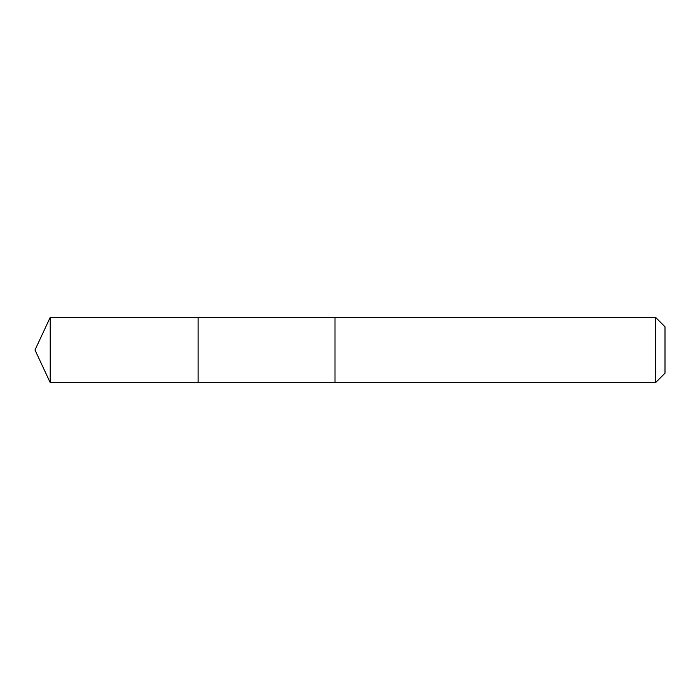 <?xml version="1.0" encoding="UTF-8"?>
<svg xmlns="http://www.w3.org/2000/svg" width="700" height="700" viewBox="0 0 700 700"><rect width="100%" height="100%" fill="white"/><g stroke="black" fill="none" stroke-linecap="round" stroke-linejoin="round"><path stroke-width="0.53" stroke-dasharray="3.5 2.62" d="M198.126 317.38L198.126 382.62L198.126 317.38M50.216 382.629L50.216 317.371M655.585 382.629L655.585 317.371M665 373.205L665 326.795"/><path stroke-width="1.05" d="M198.126 323.024L198.126 317.38L50.216 317.371L50.216 382.629L198.126 382.62L198.126 317.38L335.002 317.38L335.002 382.62L198.126 382.62L198.126 323.024M335.002 317.371L335.002 382.629L655.585 382.629L655.585 317.371L335.002 317.371M655.585 317.371L665 326.795L665 373.205L655.585 382.629M198.126 382.62L50.216 382.629L35 350L50.216 382.629M35 350L50.216 317.371"/></g></svg>
